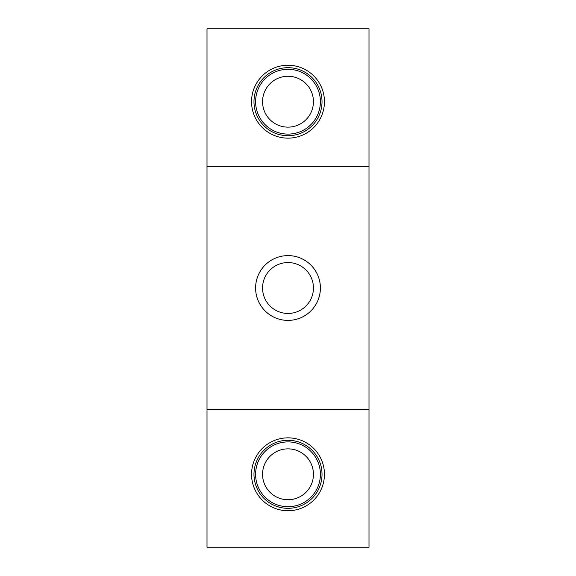 <?xml version="1.0" encoding="UTF-8"?>
<svg xmlns="http://www.w3.org/2000/svg" width="576" height="576" viewBox="0 0 576 576"><rect width="100%" height="100%" fill="white"/><g stroke="black" fill="none" stroke-linecap="round" stroke-linejoin="round"><path stroke-width="0.86" d="M288 65.246A36.446 36.446 0 0 1 319.565 119.923A36.446 36.446 0 0 1 256.435 119.923A36.446 36.446 0 0 1 288 65.246M288 437.846A36.446 36.446 0 0 1 319.565 492.523A36.446 36.446 0 0 1 256.435 492.523A36.446 36.446 0 0 1 288 437.846M207 166.5L369 166.5L369 409.5L207 409.5L207 28.8L369 28.8L369 166.5M207 409.5L207 547.2L369 547.2L369 409.5M255.6 474.3A32.4 32.4 0 0 0 288 506.7A32.4 32.4 0 0 0 320.4 474.3A32.4 32.4 0 0 0 288 441.9A32.4 32.4 0 0 0 255.6 474.3M262.555 474.3A25.445 25.445 0 0 1 300.722 452.268A25.445 25.445 0 0 1 300.722 496.332A25.445 25.445 0 0 1 262.555 474.3M255.6 101.7A32.4 32.4 0 0 0 288 134.1A32.4 32.4 0 0 0 320.4 101.7A32.4 32.4 0 0 0 288 69.3A32.4 32.4 0 0 0 255.6 101.7M262.555 101.7A25.445 25.445 0 0 1 300.722 79.668A25.445 25.445 0 0 1 300.722 123.732A25.445 25.445 0 0 1 262.555 101.7M288 320.4A32.4 32.4 0 0 0 320.4 288A32.4 32.4 0 0 0 288 255.6A32.4 32.4 0 0 0 255.6 288A32.4 32.4 0 0 0 288 320.4M288 262.555A25.445 25.445 0 0 1 310.032 300.722A25.445 25.445 0 0 1 265.968 300.722A25.445 25.445 0 0 1 288 262.555M253.98 474.3A34.02 34.02 0 0 0 288 508.32A34.02 34.02 0 0 0 322.02 474.3A34.02 34.02 0 0 0 288 440.28A34.02 34.02 0 0 0 253.98 474.3M253.98 101.7A34.02 34.02 0 0 0 288 135.72A34.02 34.02 0 0 0 322.02 101.7A34.02 34.02 0 0 0 288 67.68A34.02 34.02 0 0 0 253.98 101.7"/></g></svg>
